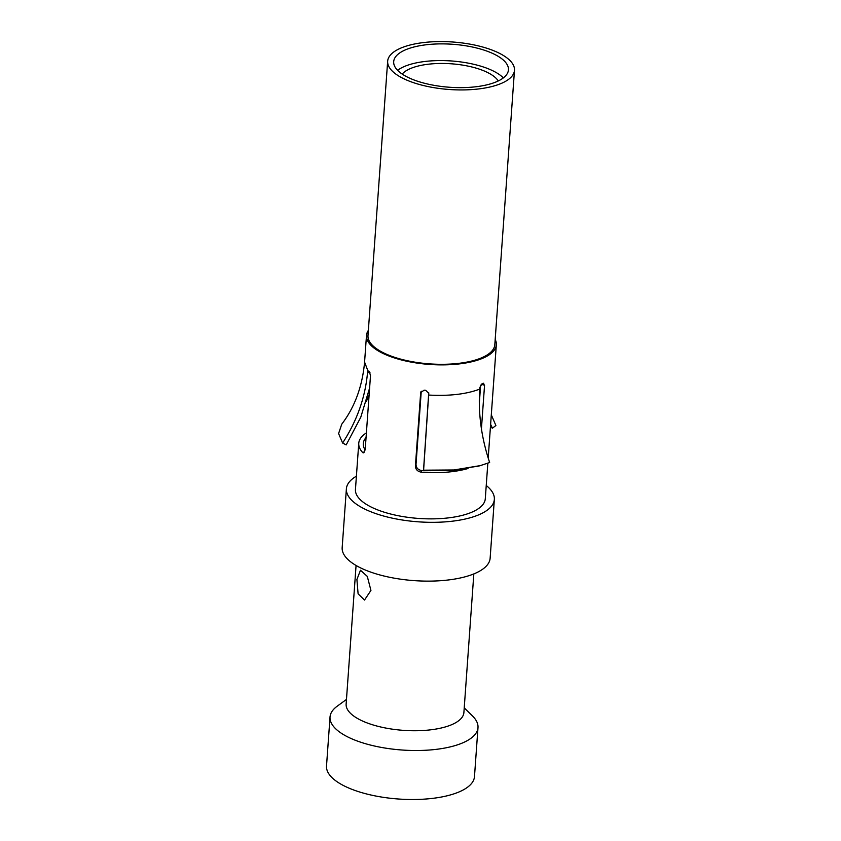 <?xml version="1.0" encoding="UTF-8"?>
<svg xmlns="http://www.w3.org/2000/svg" width="841" height="841" viewBox="0 0 841 841"><rect width="100%" height="100%" fill="white"/><g stroke="black" fill="none" stroke-linecap="round" stroke-linejoin="round"><path stroke-width="1.26" d="M330.029 716.995A74.166 27.785 -175.9 0 0 438.371 749.079A74.166 27.785 4.1 0 0 477.993 727.602L474.482 776.6A74.166 27.785 4.1 0 1 434.86 798.077A74.166 27.785 -175.9 0 1 326.518 765.993L330.029 716.995A74.166 27.785 -175.9 0 1 337.136 706.251L346.46 699.428M356.91 579.481L360.474 570.251L367.286 576.379L370.934 590.414L364.521 600.043L358.108 593.862L356.91 579.481M473.83 573.909L463.896 712.516A59.038 22.118 4.1 0 1 432.358 729.61A59.038 22.118 -175.9 0 1 346.135 704.075L356.069 565.467M494.35 499.417A74.166 27.785 4.1 0 1 454.729 520.894A74.166 27.785 -175.9 0 1 346.387 488.81L342.171 547.607A74.166 27.785 -175.9 0 0 450.513 579.691A74.166 27.785 4.1 0 0 490.135 558.214L494.35 499.417A74.166 27.785 4.1 0 0 486.245 485.488M487.833 463.212L485.289 498.776A65.093 24.378 -175.9 0 1 418.618 518.434A65.093 24.378 -175.9 0 1 355.449 489.462L358.76 443.27A65.093 24.378 4.1 0 0 362.387 452.227M346.387 488.81A74.166 27.785 -175.9 0 1 356.395 476.174M368.369 330.376A65.093 24.378 4.1 0 0 366.487 335.475A65.093 24.378 4.1 0 0 429.656 364.447A65.093 24.378 4.1 0 0 496.327 344.789A65.093 24.378 4.1 0 0 495.191 339.459M494.813 344.673A63.58 23.811 -175.9 0 1 460.857 363.081A63.58 23.811 -175.9 0 1 367.99 335.591L387.659 61.214A63.58 23.811 -175.9 0 1 421.625 42.807A63.58 23.811 4.1 0 1 514.482 70.297L494.813 344.673M387.659 61.214A63.58 23.811 -175.9 0 0 480.516 88.704A63.58 23.811 4.1 0 0 514.482 70.297M477.72 86.528A57.524 21.551 4.1 0 0 508.448 69.866A57.524 21.551 4.1 0 0 424.421 44.993A57.524 21.551 -175.9 0 0 393.693 61.645A57.524 21.551 -175.9 0 0 477.72 86.528M397.604 70.318A57.524 21.551 -175.9 0 1 423.233 61.687A57.524 21.551 4.1 0 1 503.339 77.898M498.271 80.946A49.955 18.712 4.1 0 0 426.734 64.421A49.955 18.712 -175.9 0 0 402.187 74.061M365.236 449.041L370.492 375.685L369.399 371.69A65.093 24.378 -175.9 0 1 368.8 371.081L367.98 371.028L367.517 372.647L369.945 372.531M368.8 371.091L367.98 371.028L364.668 362.324M365.225 449.031C364.416 452.637 363.47 453.688 362.387 452.206L363.186 452.679M366.392 432.884A65.093 24.378 4.1 0 0 358.76 443.27M481.43 428.773L484.553 385.241L482.965 383.349A65.093 24.378 -175.9 0 1 482.03 383.79L479.864 387.438L479.727 389.12C478.077 413.299 481.388 437.762 489.641 462.518L480.306 465.609L453.909 469.972L423.601 470.182L423.496 470.729L428.731 392.747M483.775 383.254L482.965 383.349M423.601 470.182L428.763 393.367L425.725 390.329A65.093 24.378 -175.9 0 1 424.106 390.182L420.668 392.652L415.412 466.009C415.549 469.478 417.567 471.549 421.478 472.211A65.093 24.378 4.1 0 0 468.006 468.511M420.815 392.011L421.131 391.412M479.254 465.882L452.363 470.529L423.496 470.729M421.257 391.233L416.022 464.358C416.127 467.817 417.998 469.877 421.635 470.518A60.552 22.686 4.1 0 0 423.496 470.645M479.317 403.323L480.621 385.157M362.408 452.227L364.374 452.09M366.056 437.541A60.552 22.686 4.1 0 0 363.28 443.596A60.552 22.686 4.1 0 0 365.131 449.914M367.517 372.647C365.278 397.415 356.973 420.868 342.613 443.007L346.177 444.921L360.757 417.273L369.609 388.027M342.613 443.007L338.597 433.557L341.646 424.484M366.319 401.451L369.094 395.217M477.993 727.602A74.166 27.785 4.1 0 0 472.484 715.954L464.232 707.87M490.44 426.955L492.437 428.195L490.618 424.348M491.302 414.844L495.896 425.504L492.437 428.195M428.647 395.049C449.294 396.174 466.324 394.198 479.727 389.12M415.412 466.009L416.022 464.358M421.478 472.211L421.635 470.518M484.553 385.241L481.325 384.284M488.2 458.072L496.327 344.789M341.53 424.474C354.618 407.465 362.303 386.744 364.563 362.313L366.487 335.475M477.541 466.387L480.327 465.63"/></g></svg>
